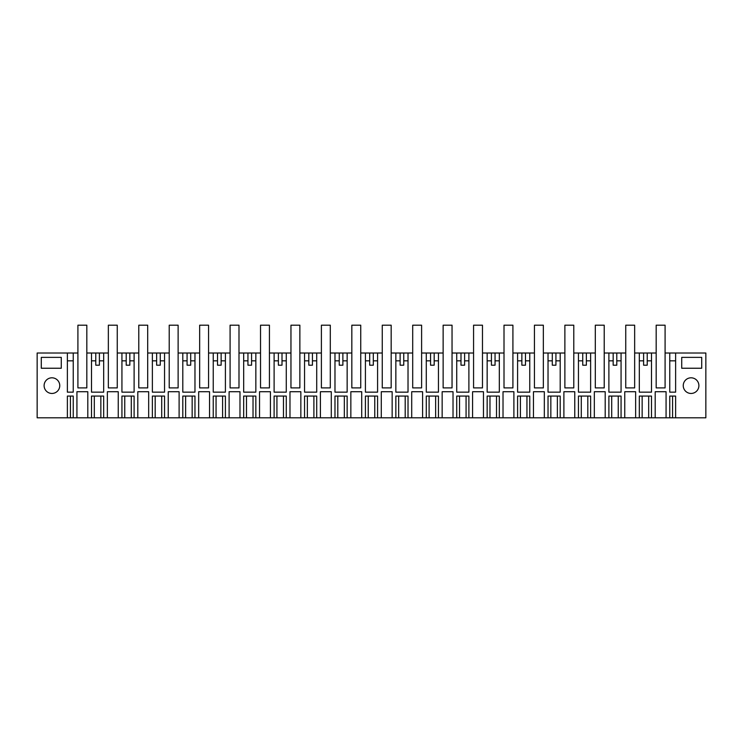 <?xml version="1.0" encoding="UTF-8"?>
<svg xmlns="http://www.w3.org/2000/svg" width="743" height="743" viewBox="0 0 743 743"><rect width="100%" height="100%" fill="white"/><g stroke="black" fill="none" stroke-linecap="round" stroke-linejoin="round"><path stroke-width="1.11" d="M77.913 387.911L77.913 325.193L86.829 325.193L86.829 387.911L77.913 387.911L86.829 387.911L86.829 353.018L91.5 353.018L91.5 392.155L103.676 392.155L103.676 353.018L108.348 353.018L108.348 325.193L117.255 325.193L117.255 387.911L117.264 353.018L121.936 353.018L121.936 392.155L134.112 392.155L134.112 353.018L138.783 353.018L138.783 325.193L147.69 325.193L147.69 387.911L138.783 387.911L147.699 387.911L147.699 353.018L152.371 353.018L152.371 392.155L164.547 392.155L164.547 353.018L169.218 353.018L169.218 325.193L178.125 325.193L178.125 387.911L178.134 353.018L182.806 353.018L182.806 392.155L194.972 392.155L194.972 353.018L199.653 353.018L199.653 325.193L208.56 325.193L208.56 387.911L208.569 353.018L213.241 353.018L213.241 392.155L225.408 392.155L225.408 353.018L230.089 353.018L230.089 325.193L238.995 325.193L238.995 387.911L239.005 353.018L243.676 353.018L243.676 392.155L255.843 392.155L255.843 353.018L260.524 353.018L260.524 325.193L269.43 325.193L269.43 387.911L269.44 353.018L274.111 353.018L274.111 392.155L286.278 392.155L286.278 353.018L290.959 353.018L290.959 325.193L299.866 325.193L299.866 387.911L290.959 387.911L299.875 387.911L299.875 353.018L304.546 353.018L304.546 392.155L316.713 392.155L316.713 353.018L321.394 353.018L321.394 325.193L330.301 325.193L330.301 387.911L330.31 353.018L334.982 353.018L334.982 392.155L347.148 392.155L347.148 353.018L351.829 353.018L351.829 325.193L360.736 325.193L360.736 387.911L360.745 353.018L365.417 353.018L365.417 392.155L377.583 392.155L377.583 353.018L382.264 353.018L382.264 325.193L391.171 325.193L391.171 387.911L391.18 353.018L395.852 353.018L395.852 392.155L408.018 392.155L408.018 353.018L412.699 353.018L412.699 325.193L421.606 325.193L421.606 387.911L421.615 353.018L426.287 353.018L426.287 392.155L438.454 392.155L438.454 353.018L443.134 353.018L443.134 325.193L452.041 325.193L452.041 387.911L443.134 387.911L452.05 387.911L452.05 353.018L456.722 353.018L456.722 392.155L468.889 392.155L468.889 353.018L473.57 353.018L473.57 325.193L482.476 325.193L482.476 387.911L482.486 353.018L487.157 353.018L487.157 392.155L499.324 392.155L499.324 353.018L504.005 353.018L504.005 325.193L512.911 325.193L512.911 387.911L512.921 353.018L517.592 353.018L517.592 392.155L529.759 392.155L529.759 353.018L534.44 353.018L534.44 325.193L543.347 325.193L543.347 387.911L543.356 353.018L548.028 353.018L548.028 392.155L560.194 392.155L560.194 353.018L564.875 353.018L564.875 325.193L573.782 325.193L573.782 387.911L573.791 353.018L578.453 353.018L578.453 392.155L590.629 392.155L590.629 353.018L595.31 353.018L595.31 325.193L604.217 325.193L604.217 387.911L595.31 387.911L604.226 387.911L604.226 353.018L608.889 353.018L608.889 392.155L621.064 392.155L621.064 353.018L625.745 353.018L625.745 325.193L634.652 325.193L634.652 387.911L634.661 353.018L639.324 353.018L639.324 392.155L651.5 392.155L651.5 353.018L656.171 353.018L656.171 387.911L665.087 387.911L665.087 353.018L669.759 353.018L669.759 392.155L675.628 392.155L675.628 353.018L705.85 353.018L705.85 417.807L675.628 417.807L675.628 396.065L669.759 396.065L669.759 417.807L675.628 417.807M77.913 353.018L37.15 353.018L37.15 417.807L669.759 417.807M625.745 387.911L634.661 387.911L625.745 387.911L625.745 353.018M595.31 387.911L595.31 353.018M564.875 387.911L573.791 387.911L564.875 387.911L564.875 353.018M534.44 387.911L543.356 387.911L534.44 387.911L534.44 353.018M504.005 387.911L512.921 387.911L504.005 387.911L504.005 353.018M473.57 387.911L482.486 387.911L473.57 387.911L473.57 353.018M443.134 387.911L443.134 353.018M412.699 387.911L421.615 387.911L412.699 387.911L412.699 353.018M382.264 387.911L391.18 387.911L382.264 387.911L382.264 353.018M351.829 387.911L360.745 387.911L351.829 387.911L351.829 353.018M321.394 387.911L330.31 387.911L321.394 387.911L321.394 353.018M290.959 387.911L290.959 353.018M260.524 387.911L269.44 387.911L260.524 387.911L260.524 353.018M230.089 387.911L239.005 387.911L230.089 387.911L230.089 353.018M199.653 387.911L208.569 387.911L199.653 387.911L199.653 353.018M169.218 387.911L178.134 387.911L169.218 387.911L169.218 353.018M138.783 387.911L138.783 353.018M108.348 387.911L117.264 387.911L108.348 387.911L108.348 353.018M73.241 353.018L73.241 392.155L67.372 392.155L67.372 353.018M67.372 417.807L67.372 396.065L73.241 396.065L73.241 417.807M76.928 417.807L76.928 391.719L87.804 391.719L76.928 391.719M87.804 417.807L87.804 391.719M91.5 417.807L91.5 396.065L103.676 396.065L103.676 417.807M107.363 417.807L107.363 391.719L118.239 391.719L107.363 391.719M118.239 417.807L118.239 391.719M121.936 417.807L121.936 396.065L134.112 396.065L134.112 417.807M137.799 417.807L137.799 391.719L148.674 391.719L137.799 391.719M148.674 417.807L148.674 391.719M152.371 417.807L152.371 396.065L164.547 396.065L164.547 417.807M168.234 417.807L168.234 391.719L179.109 391.719L168.234 391.719M179.109 417.807L179.109 391.719M182.806 417.807L182.806 396.065L194.972 396.065L194.972 417.807M198.669 417.807L198.669 391.719L209.545 391.719L198.669 391.719M209.545 417.807L209.545 391.719M213.241 417.807L213.241 396.065L225.408 396.065L225.408 417.807M229.104 417.807L229.104 391.719L239.98 391.719L229.104 391.719M239.98 417.807L239.98 391.719M243.676 417.807L243.676 396.065L255.843 396.065L255.843 417.807M259.539 417.807L259.539 391.719L270.415 391.719L259.539 391.719M270.415 417.807L270.415 391.719M274.111 417.807L274.111 396.065L286.278 396.065L286.278 417.807M289.974 417.807L289.974 391.719L300.85 391.719L289.974 391.719M300.85 417.807L300.85 391.719M304.546 417.807L304.546 396.065L316.713 396.065L316.713 417.807M320.409 417.807L320.409 391.719L331.285 391.719L320.409 391.719M331.285 417.807L331.285 391.719M334.982 417.807L334.982 396.065L347.148 396.065L347.148 417.807M350.845 417.807L350.845 391.719L361.72 391.719L350.845 391.719M361.72 417.807L361.72 391.719M365.417 417.807L365.417 396.065L377.583 396.065L377.583 417.807M381.28 417.807L381.28 391.719L392.155 391.719L381.28 391.719M392.155 417.807L392.155 391.719M395.852 417.807L395.852 396.065L408.018 396.065L408.018 417.807M411.715 417.807L411.715 391.719L422.591 391.719L411.715 391.719M422.591 417.807L422.591 391.719M426.287 417.807L426.287 396.065L438.454 396.065L438.454 417.807M442.15 417.807L442.15 391.719L453.026 391.719L442.15 391.719M453.026 417.807L453.026 391.719M456.722 417.807L456.722 396.065L468.889 396.065L468.889 417.807M472.585 417.807L472.585 391.719L483.461 391.719L472.585 391.719M483.461 417.807L483.461 391.719M487.157 417.807L487.157 396.065L499.324 396.065L499.324 417.807M503.02 417.807L503.02 391.719L513.896 391.719L503.02 391.719M513.896 417.807L513.896 391.719M517.592 417.807L517.592 396.065L529.759 396.065L529.759 417.807M533.455 417.807L533.455 391.719L544.331 391.719L533.455 391.719M544.331 417.807L544.331 391.719M548.028 417.807L548.028 396.065L560.194 396.065L560.194 417.807M563.891 417.807L563.891 391.719L574.766 391.719L563.891 391.719M574.766 417.807L574.766 391.719M578.453 417.807L578.453 396.065L590.629 396.065L590.629 417.807M594.326 417.807L594.326 391.719L605.201 391.719L594.326 391.719M605.201 417.807L605.201 391.719M608.889 417.807L608.889 396.065L621.064 396.065L621.064 417.807M624.761 417.807L624.761 391.719L635.636 391.719L624.761 391.719M635.636 417.807L635.636 391.719M639.324 417.807L639.324 396.065L651.5 396.065L651.5 417.807M655.196 417.807L655.196 391.719L666.072 391.719L655.196 391.719M666.072 417.807L666.072 391.719M61.279 368.24L41.283 368.24L41.283 357.374L61.279 357.374L61.279 368.24M701.717 357.374L701.717 368.24L681.721 368.24L681.721 357.374L701.717 357.374M59.756 385.626A7.829 7.829 0 0 1 51.936 393.456A7.829 7.829 0 0 1 44.106 385.626A7.829 7.829 0 0 1 51.936 377.806A7.829 7.829 0 0 1 59.756 385.626M683.244 385.626A7.829 7.829 0 0 1 691.064 377.806A7.829 7.829 0 0 1 698.894 385.626A7.829 7.829 0 0 1 691.064 393.456A7.829 7.829 0 0 1 683.244 385.626M103.676 353.018L91.5 353.018M134.112 353.018L121.936 353.018M164.547 353.018L152.371 353.018M194.972 353.018L182.806 353.018M225.408 353.018L213.241 353.018M255.843 353.018L243.676 353.018M286.278 353.018L274.111 353.018M316.713 353.018L304.546 353.018M347.148 353.018L334.982 353.018M377.583 353.018L365.417 353.018M408.018 353.018L395.852 353.018M438.454 353.018L426.287 353.018M468.889 353.018L456.722 353.018M499.324 353.018L487.157 353.018M529.759 353.018L517.592 353.018M560.194 353.018L548.028 353.018M590.629 353.018L578.453 353.018M621.064 353.018L608.889 353.018M651.5 353.018L639.324 353.018M675.628 353.018L669.759 353.018M95.773 353.018L95.773 365.194L99.395 365.194L99.395 353.018M126.208 353.018L126.208 365.194L129.83 365.194L129.83 353.018M156.643 353.018L156.643 365.194L160.265 365.194L160.265 353.018M187.078 353.018L187.078 365.194L190.7 365.194L190.7 353.018M217.513 353.018L217.513 365.194L221.135 365.194L221.135 353.018M247.948 353.018L247.948 365.194L251.571 365.194L251.571 353.018M278.384 353.018L278.384 365.194L282.006 365.194L282.006 353.018M308.819 353.018L308.819 365.194L312.441 365.194L312.441 353.018M339.254 353.018L339.254 365.194L342.876 365.194L342.876 353.018M369.689 353.018L369.689 365.194L373.311 365.194L373.311 353.018M400.124 353.018L400.124 365.194L403.746 365.194L403.746 353.018M430.559 353.018L430.559 365.194L434.181 365.194L434.181 353.018M460.994 353.018L460.994 365.194L464.616 365.194L464.616 353.018M491.429 353.018L491.429 365.194L495.052 365.194L495.052 353.018M521.865 353.018L521.865 365.194L525.487 365.194L525.487 353.018M552.3 353.018L552.3 365.194L555.922 365.194L555.922 353.018M582.735 353.018L582.735 365.194L586.357 365.194L586.357 353.018M613.17 353.018L613.17 365.194L616.792 365.194L616.792 353.018M643.605 353.018L643.605 365.194L647.227 365.194L647.227 353.018M643.605 365.194L647.227 365.194M639.324 360.847L643.605 360.847M647.227 360.847L651.5 360.847M616.792 360.847L621.064 360.847M613.17 365.194L616.792 365.194M608.889 360.847L613.17 360.847M586.357 360.847L590.629 360.847M582.735 365.194L586.357 365.194M578.453 360.847L582.735 360.847M555.922 360.847L560.194 360.847M552.3 365.194L555.922 365.194M548.028 360.847L552.3 360.847M525.487 360.847L529.759 360.847M521.865 365.194L525.487 365.194M517.592 360.847L521.865 360.847M495.052 360.847L499.324 360.847M491.429 365.194L495.052 365.194M487.157 360.847L491.429 360.847M464.616 360.847L468.889 360.847M460.994 365.194L464.616 365.194M456.722 360.847L460.994 360.847M434.181 360.847L438.454 360.847M430.559 365.194L434.181 365.194M426.287 360.847L430.559 360.847M403.746 360.847L408.018 360.847M400.124 365.194L403.746 365.194M395.852 360.847L400.124 360.847M373.311 360.847L377.583 360.847M369.689 365.194L373.311 365.194M365.417 360.847L369.689 360.847M342.876 360.847L347.148 360.847M339.254 365.194L342.876 365.194M334.982 360.847L339.254 360.847M312.441 360.847L316.713 360.847M308.819 365.194L312.441 365.194M304.546 360.847L308.819 360.847M282.006 360.847L286.278 360.847M278.384 365.194L282.006 365.194M274.111 360.847L278.384 360.847M251.571 360.847L255.843 360.847M247.948 365.194L251.571 365.194M243.676 360.847L247.948 360.847M221.135 360.847L225.408 360.847M217.513 365.194L221.135 365.194M213.241 360.847L217.513 360.847M190.7 360.847L194.972 360.847M187.078 365.194L190.7 365.194M182.806 360.847L187.078 360.847M160.265 360.847L164.547 360.847M156.643 365.194L160.265 365.194M152.371 360.847L156.643 360.847M129.83 360.847L134.112 360.847M126.208 365.194L129.83 365.194M121.936 360.847L126.208 360.847M99.395 360.847L103.676 360.847M95.773 365.194L99.395 365.194M91.5 360.847L95.773 360.847M67.372 360.847L73.241 360.847M669.759 360.847L675.628 360.847M665.087 387.911L656.171 387.911L656.171 325.193L665.087 325.193L665.087 353.018M672.582 417.807L672.582 396.065M648.685 417.807L648.685 396.065M642.147 417.807L642.147 396.065M618.25 396.065L618.25 417.807M611.712 396.065L611.712 417.807M587.815 396.065L587.815 417.807M581.277 396.065L581.277 417.807M557.38 396.065L557.38 417.807M550.842 396.065L550.842 417.807M526.945 396.065L526.945 417.807M520.406 396.065L520.406 417.807M496.51 396.065L496.51 417.807M489.971 396.065L489.971 417.807M466.075 396.065L466.075 417.807M459.536 396.065L459.536 417.807M435.639 396.065L435.639 417.807M429.101 396.065L429.101 417.807M405.204 396.065L405.204 417.807M398.666 396.065L398.666 417.807M374.769 396.065L374.769 417.807M368.231 396.065L368.231 417.807M344.334 396.065L344.334 417.807M337.796 396.065L337.796 417.807M313.899 396.065L313.899 417.807M307.361 396.065L307.361 417.807M283.464 396.065L283.464 417.807M276.925 396.065L276.925 417.807M253.029 396.065L253.029 417.807M246.49 396.065L246.49 417.807M222.594 396.065L222.594 417.807M216.055 396.065L216.055 417.807M192.158 396.065L192.158 417.807M185.62 396.065L185.62 417.807M161.723 396.065L161.723 417.807M155.185 396.065L155.185 417.807M131.288 396.065L131.288 417.807M124.75 396.065L124.75 417.807M100.853 396.065L100.853 417.807M94.315 396.065L94.315 417.807M70.418 417.807L70.418 396.065"/></g></svg>
